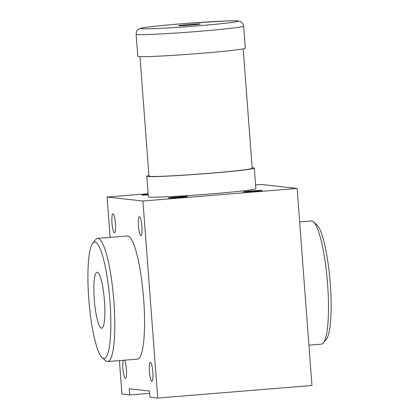 <?xml version="1.0" encoding="UTF-8"?>
<svg xmlns="http://www.w3.org/2000/svg" width="419" height="419" viewBox="0 0 419 419"><rect width="100%" height="100%" fill="white"/><g stroke="black" fill="none" stroke-linecap="round" stroke-linejoin="round"><path stroke-width="0.63" d="M179.62 197.459A9.548 0.325 175.7 0 1 168.37 197.983A9.548 0.325 175.7 0 1 177.866 196.94A9.548 0.325 175.7 0 1 187.413 196.553A9.548 0.325 175.7 0 1 179.62 197.459M254.527 191.357A9.548 0.325 175.7 0 1 243.277 191.881A9.548 0.325 175.7 0 1 252.772 190.844A9.548 0.325 175.7 0 1 262.32 190.451A9.548 0.325 175.7 0 1 254.527 191.357M148.211 194.887A9.548 0.325 175.7 0 1 141.921 195.055A9.548 0.325 175.7 0 1 148.164 194.275M252.154 167.794A53.92 1.844 175.7 0 1 254.343 168.145L255.889 188.707A53.92 1.844 175.7 0 1 211.888 193.835A53.92 1.844 175.7 0 1 148.352 196.794L146.807 176.231A53.92 1.844 175.7 0 1 148.918 175.556M119.405 360.597L121.924 394.08L129.654 394.939L129.193 388.78L149.536 391.037L150.002 397.191L157.733 398.05L142.916 201.015L297.134 188.456L261.32 184.486L255.606 184.952M142.916 201.015L107.107 197.05L148.122 193.709M107.107 197.05L110.139 237.374M129.654 394.939L149.709 393.305M157.733 398.05L311.946 385.49L297.134 188.456M152.846 371.972A9.548 1.707 -94.7 0 0 150.342 362.267A9.548 1.707 -94.7 0 0 149.41 371.92A9.548 1.707 -94.7 0 0 151.893 381.3A9.548 1.707 -94.7 0 0 152.846 371.972M141.905 226.438A9.548 1.707 -94.7 0 0 139.396 216.728A9.548 1.707 -94.7 0 0 138.469 226.386A9.548 1.707 -94.7 0 0 140.946 235.761A9.548 1.707 -94.7 0 0 141.905 226.438M123.244 360.282A9.548 1.707 -94.7 0 0 123.17 371.045A9.548 1.707 -94.7 0 0 125.443 378.367A9.548 1.707 -94.7 0 0 126.397 369.045A9.548 1.707 -94.7 0 0 124.684 360.167M115.45 223.505A9.548 1.707 -94.7 0 0 112.947 213.8A9.548 1.707 -94.7 0 0 112.02 223.453A9.548 1.707 -94.7 0 0 114.497 232.833A9.548 1.707 -94.7 0 0 115.45 223.505M102.142 357.643L105.604 360.686A61.782 11.062 -94.7 0 0 107.693 361.55L137.437 359.13A61.782 11.062 -94.7 0 0 143.612 298.789A61.782 11.062 -94.7 0 0 127.402 235.97L97.664 238.39A61.782 11.062 -94.7 0 0 95.742 239.584L92.814 243.146A58.414 10.454 -94.7 0 0 88.954 301.088A58.414 10.454 -94.7 0 0 102.142 357.643A58.414 10.454 -94.7 0 0 109.956 301.413A58.414 10.454 -94.7 0 0 92.814 243.146M308.913 345.162L321.389 344.146A61.782 11.062 -94.7 0 0 323.311 342.957L326.239 339.39A58.414 10.454 -94.7 0 0 330.261 283.469A58.414 10.454 -94.7 0 0 316.916 224.893L313.449 221.85A61.782 11.062 -94.7 0 0 311.359 220.986L299.648 221.939M323.311 342.957A61.782 11.062 -94.7 0 0 327.564 283.804A61.782 11.062 -94.7 0 0 313.449 221.85M107.693 361.55A61.782 11.062 -94.7 0 0 113.868 301.214A61.782 11.062 -94.7 0 0 97.664 238.39M104.462 300.805A28.083 5.028 -94.7 0 0 97.093 272.25A28.083 5.028 -94.7 0 0 94.364 300.648A28.083 5.028 -94.7 0 0 101.655 328.229A28.083 5.028 -94.7 0 0 104.462 300.805M191.473 25.046A10.925 0.372 175.7 0 1 178.604 25.659A10.925 0.372 175.7 0 1 189.467 24.454A10.925 0.372 175.7 0 1 200.387 24.019A10.925 0.372 175.7 0 1 191.473 25.046M243.664 26.156L245.325 48.201A53.92 1.844 175.7 0 1 201.319 53.323A53.92 1.844 175.7 0 1 137.788 56.287L136.128 34.243C136.4 29.733 138.71 29.325 139.328 28.827L141.213 28.188C146.184 26.942 166.511 24.899 189.467 23.16L225.705 20.997C232.026 20.735 236.311 20.746 238.563 21.029L239.846 21.332C240.532 22.045 241.983 20.803 243.664 26.156A53.92 1.844 175.7 0 1 199.664 31.284A53.92 1.844 175.7 0 1 136.128 34.243M243.209 48.876L252.191 168.307A51.762 1.765 175.7 0 1 209.95 173.23A51.762 1.765 175.7 0 1 148.954 176.069L139.977 56.638M254.343 168.145A53.92 1.844 175.7 0 1 210.338 173.272A53.92 1.844 175.7 0 1 146.807 176.231M198.281 25.8A48.525 1.655 175.7 0 1 143.89 27.696A48.525 1.655 175.7 0 1 226.307 20.981A48.525 1.655 175.7 0 1 198.281 25.8"/></g></svg>
